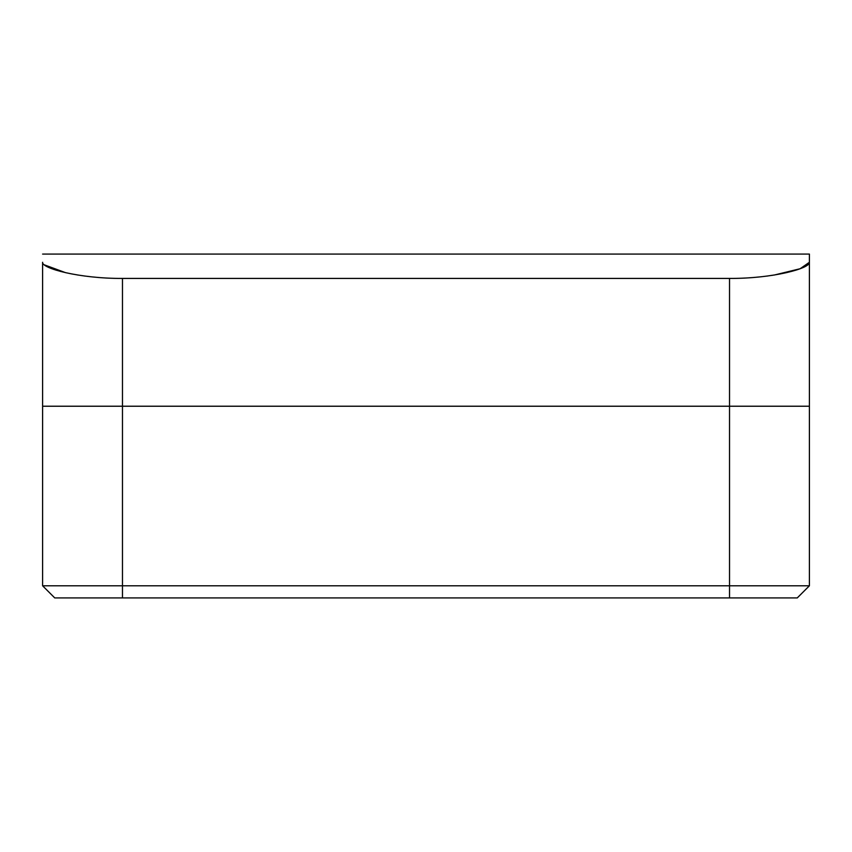 <?xml version="1.0" encoding="UTF-8"?>
<svg xmlns="http://www.w3.org/2000/svg" width="852" height="852" viewBox="0 0 852 852"><rect width="100%" height="100%" fill="white"/><g stroke="black" fill="none" stroke-linecap="round" stroke-linejoin="round"><path stroke-width="1.28" d="M809.4 502.073L809.4 585.782L797.259 597.923L54.741 597.923L42.6 585.782L42.6 406.223L809.4 406.223L809.4 585.782L729.525 585.782L729.525 278.423L122.475 278.423C79.257 278.647 41.61 268.391 42.6 262.278L42.6 406.223L809.4 406.223L809.4 502.073M42.6 585.782L729.525 585.782L729.525 597.923M774.447 274.994L800.113 268.731L809.4 262.278L809.4 254.077L809.4 406.223M809.4 262.278C810.369 268.369 772.966 278.636 729.525 278.423M44.219 264.802L65.604 272.683M122.475 278.423L122.475 597.923M42.6 254.077L809.4 254.077"/></g></svg>
